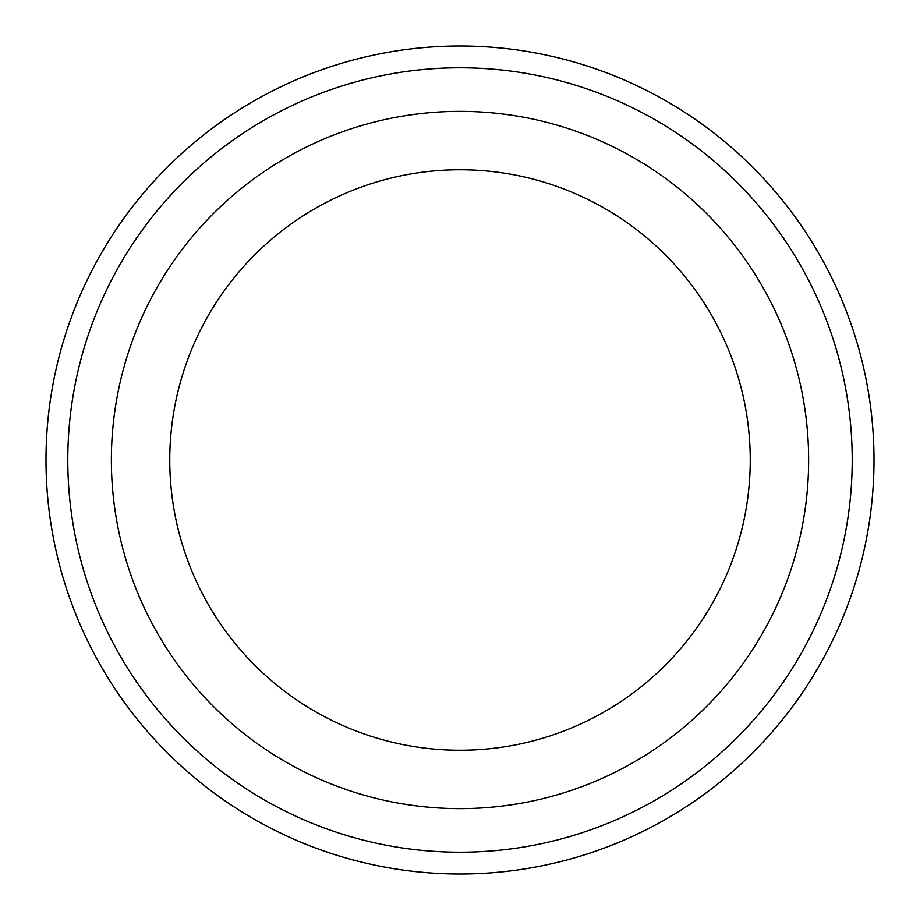 <?xml version="1.0" encoding="UTF-8"?>
<svg xmlns="http://www.w3.org/2000/svg" width="920" height="920" viewBox="0 0 920 920"><rect width="100%" height="100%" fill="white"/><g stroke="black" fill="none" stroke-linecap="round" stroke-linejoin="round"><path stroke-width="1.38" d="M67.793 460A392.207 392.207 0 0 0 656.109 799.664A392.207 392.207 0 0 0 656.109 120.336A392.207 392.207 0 0 0 67.793 460M750.248 460A290.248 290.248 0 0 1 314.881 711.356A290.248 290.248 0 0 1 314.881 208.644A290.248 290.248 0 0 1 750.248 460M808.634 460A348.634 348.634 0 0 1 285.683 761.921A348.634 348.634 0 0 1 285.683 158.079A348.634 348.634 0 0 1 808.634 460M874 460A414 414 0 0 0 460 46A414 414 0 0 0 46 460A414 414 0 0 0 460 874A414 414 0 0 0 874 460"/></g></svg>

